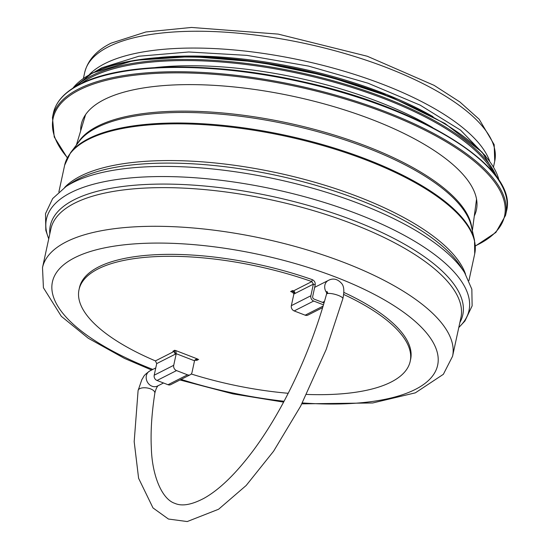 <?xml version="1.0" encoding="UTF-8"?>
<svg xmlns="http://www.w3.org/2000/svg" width="549" height="549" viewBox="0 0 549 549"><rect width="100%" height="100%" fill="white"/><g stroke="black" fill="none" stroke-linecap="round" stroke-linejoin="round"><path stroke-width="0.82" d="M89.357 74.554A209.766 75 12.2 0 1 383.175 84.484A209.766 75 12.2 0 1 489.66 161.104M80.689 130.813A202.142 72.276 12.2 0 1 81.266 124.445A202.142 72.276 12.2 0 1 372.414 119.716A202.142 72.276 12.2 0 1 476.415 209.883A202.142 72.276 12.2 0 1 474.315 215.922M155.147 67.582A207.646 74.245 12.2 0 1 378.556 101.798A207.646 74.245 12.2 0 1 432.626 127.574M262.175 62.607A207.646 74.245 12.2 0 1 337.21 78.83M324.04 302.952L314.103 299.109A2.121 1.812 -116.9 0 1 312.697 296.467L315.201 284.869C315.449 282.461 314.467 280.717 312.257 279.647A169.421 60.575 12.2 0 0 79.433 287.751L79.015 289.68A169.421 60.575 12.2 0 0 155.422 360.899L173.827 351.566A2.121 1.812 63.1 0 1 175.241 354.201L174.095 351.429L175.79 350.571L176.222 353.707L173.717 365.305A4.234 3.623 63.1 0 0 176.538 370.589L187.518 374.837A4.234 3.623 63.1 0 0 190.27 374.747A4.234 3.623 63.1 0 0 192.013 372.38L194.524 360.782L195.705 359.444L197.75 359.06L196.055 359.924L195.115 359.842M322.647 307.618L307.914 315.092A4.234 3.623 -116.9 0 1 305.162 315.181L294.182 310.933A4.234 3.623 -116.9 0 1 291.354 305.656L293.866 294.051L292.521 292.143L291.471 291.91L293.166 291.052L294.84 293.557A2.121 1.812 63.1 0 0 293.434 290.915L311.839 281.582L312.257 279.647M173.23 351.044A4.234 1.592 -68.9 0 0 173.216 351.092L174.898 350.207L172.914 351.209L173.827 351.566M174.095 351.429L173.216 351.092M195.012 359.938A2.121 1.812 -116.9 0 1 195.787 360.055L196.707 360.412L198.683 359.403L196.933 360.261L196.055 359.924M79.015 289.68A169.421 60.575 12.2 0 1 311.839 281.582L313.369 284.162L310.864 295.76A4.234 3.623 63.1 0 0 313.692 301.044L323.485 304.832M343.708 294.47A169.421 60.575 12.2 0 1 410.206 361.29A169.421 60.575 12.2 0 1 306.596 394.429M288.225 393.283A169.421 60.575 12.2 0 1 191.23 373.993M290.593 291.567L292.288 290.709L293.166 291.052M290.572 291.581L292.514 290.565L293.434 290.915M343.88 292.425A169.421 60.575 12.2 0 1 410.625 359.355L410.206 361.29M190.27 374.747L170.76 384.636A4.234 3.623 -116.9 0 1 168.008 384.725L157.028 380.478A4.234 3.623 -116.9 0 1 154.207 375.2L173.717 365.305M155.422 360.899L156.712 363.596L154.207 375.2M293.866 294.051L313.369 284.162L315.201 284.869M152.814 369.422A197.057 70.457 12.2 0 1 74.739 257.694A197.057 70.457 12.2 0 1 394.017 305.724A197.057 70.457 12.2 0 1 302.321 402.932M284.066 401.257A197.057 70.457 12.2 0 1 181.101 379.393M151.627 370.019L124.472 358.401L88.252 338.232L61.337 316.341L43.419 287.751L42.506 267.624A209.766 75 12.2 0 1 66.271 241.848A209.766 75 12.2 0 1 344.642 262.717A209.766 75 12.2 0 1 452.561 356.28L443.366 374.301L415.367 392.837L372.689 402.973L301.84 403.851M42.506 267.624L50.872 228.96A209.766 75 12.2 0 1 74.63 203.185A209.766 75 12.2 0 1 353 224.054A209.766 75 12.2 0 1 460.92 317.624L452.561 356.28M49.794 233.915A211.008 75.446 12.2 0 1 74.211 199.733A211.008 75.446 12.2 0 1 354.229 220.719A211.008 75.446 12.2 0 1 459.849 322.572M48.751 238.746A216.162 77.292 12.2 0 1 70.931 192.582A216.162 77.292 12.2 0 1 357.79 214.089A216.162 77.292 12.2 0 1 458.806 327.403M64.72 187.415A216.162 77.292 12.2 0 1 66.058 186.516A216.162 77.292 12.2 0 1 73.12 182.453A216.162 77.292 12.2 0 1 359.979 203.953A216.162 77.292 12.2 0 1 464.626 272.688A216.162 77.292 12.2 0 1 465.477 274.061M48.724 238.884L45.814 230.388L45.512 213.657L52.649 198.587L66.058 186.516L71.85 182.714A211.008 75.446 12.2 0 1 78.747 178.748A211.008 75.446 12.2 0 1 358.772 199.74A211.008 75.446 12.2 0 1 460.92 266.835L464.626 272.688L471.845 289.227L472.126 305.896L464.934 321L458.779 327.54M64.652 187.463A209.766 75 12.2 0 1 80.477 176.126A209.766 75 12.2 0 1 358.847 196.988A209.766 75 12.2 0 1 465.518 274.136M58.867 191.978L64.658 165.174A209.766 75 12.2 0 1 88.416 139.398A209.766 75 12.2 0 1 366.794 160.26A209.766 75 12.2 0 1 474.713 253.83L468.921 280.635M474.514 240.167L471.316 226.181A203.391 72.722 12.2 0 0 366.862 147.784A203.391 72.722 12.2 0 0 96.953 127.546A203.391 72.722 12.2 0 0 79.18 141.395L70.485 152.814A209.56 74.925 12.2 0 1 88.794 138.547A209.56 74.925 12.2 0 1 366.897 159.395A209.56 74.925 12.2 0 1 474.514 240.167L474.713 253.83M77.56 143.522A202.986 72.578 12.2 0 1 97.619 126.195A202.986 72.578 12.2 0 1 367 146.391A202.986 72.578 12.2 0 1 471.914 228.789M386.812 67.664A209.766 75 12.2 0 1 494.731 161.234L494.182 144.668L479.16 119.236L459.856 101.956L434.129 85.37L367.295 56.252L278.185 34.107L191.491 27.45L145.91 31.972L111.145 43.138C96.603 50.323 87.785 60.136 84.683 72.578A209.766 75 12.2 0 1 108.441 46.802A209.766 75 12.2 0 1 386.812 67.664M67.403 157.645A230.944 82.576 12.2 0 1 79.269 89.981A230.944 82.576 12.2 0 1 388.541 114.048A230.944 82.576 12.2 0 1 475.331 245.842M67.294 157.851L54.234 136.982L52.457 117.411A231.788 82.878 12.2 0 1 78.706 88.924A231.788 82.878 12.2 0 1 386.304 111.982A231.788 82.878 12.2 0 1 505.56 215.373L495.857 232.46L475.338 246.069M52.457 117.411L53.383 113.115A231.788 82.878 12.2 0 1 79.632 84.635A231.788 82.878 12.2 0 1 387.237 107.693A231.788 82.878 12.2 0 1 506.494 211.084L505.56 215.373M80.497 84.127A230.985 82.59 12.2 0 1 387.031 107.11M81.355 83.482A220.355 78.788 12.2 0 1 92.019 76.894A220.355 78.788 12.2 0 1 311.722 76.407A220.355 78.788 12.2 0 1 493.256 172.537M76.558 85.994A221.199 79.09 12.2 0 1 91.45 75.837A221.199 79.09 12.2 0 1 385 97.846A221.199 79.09 12.2 0 1 496.591 176.805M72.866 88.217A221.199 79.09 12.2 0 1 91.971 73.449A221.199 79.09 12.2 0 1 385.515 95.457A221.199 79.09 12.2 0 1 499.034 180.36M92.795 72.942A220.43 78.816 12.2 0 1 385.329 94.867M159.299 57.467A210.61 75.302 12.2 0 1 433.024 116.649M156.712 363.596L176.222 353.707L194.524 360.782M293.344 292.638L291.471 291.91M175.79 350.571L197.75 359.06M195.787 360.055L194.545 360.686M305.162 315.181L323.114 306.074M313.692 301.044L294.182 310.933M291.354 305.656L310.864 295.76M168.008 384.725L187.518 374.837M176.538 370.589L157.028 380.478M314.666 287.347L328.357 280.409A8.468 7.24 63.1 0 0 326.813 292.912M328.357 280.409C333.037 277.938 337.402 278.892 341.457 283.27C344.038 285.995 344.504 291.121 342.864 298.635A8.468 2.072 -164.7 0 0 335.24 294.408A8.468 2.072 -164.7 0 0 326.525 294.175C315.702 333.387 300.763 370.541 281.712 405.622C272.826 421.858 263.561 436.524 253.933 449.61C236.372 473.204 219.806 489.392 204.242 498.169C191.779 504.792 181.994 506.528 174.891 503.371C161.639 499.151 151.998 474.796 151.339 447.902C150.529 431.761 151.696 413.507 154.839 393.153C155.669 389.632 156.76 387.134 158.119 385.652M342.864 298.635L326.195 349.445L300.653 406.136L273.574 451.244L246.178 485.481L218.605 509.239L187.236 521.55L168.433 519.038L153.006 507.935L138.602 478.289L134.182 441.664L138.094 390.545A8.468 3.932 8.8 0 1 150.57 388.884A8.468 3.932 8.8 0 1 154.839 393.153M138.094 390.545L141.889 379.51C144.147 376.6 142.445 376.161 149.856 370.918A8.468 7.24 63.1 0 0 146.267 378.714A8.468 7.24 63.1 0 0 152.018 386.208A8.468 7.24 63.1 0 0 157.515 386.029L163.52 382.989M283.613 402.115L232.838 393.853L179.969 379.97M70.485 152.814L64.658 165.174M85.582 114.638L76.373 145.087M476.539 199.163L472.346 230.697M493.51 166.896L494.731 161.234M83.455 78.239L84.683 72.578M53.383 113.115C56.012 101.496 64.878 91.848 79.982 84.162C121.658 62.161 213.794 61.248 303.117 81.787C421.982 107.611 518.531 168.2 506.494 211.084M72.688 88.334L92.314 72.983L134.34 60.363L191.429 56.574L257.838 61.968L326.827 75.988L391.368 97.207L444.937 123.477L482.111 152.169L499.144 180.539M94.998 71.679L101.737 67.822L138.911 56.224L188.739 51.983L246.968 55.374L308.524 66.093L368.015 83.194L420.232 105.182L460.611 130.175L485.714 156.149M195.719 359.471L195.32 359.677M324.5 301.36L322.517 302.362M327.925 293.468L326.957 291.402L326.525 294.175M155.779 367.919L149.856 370.918"/></g></svg>
